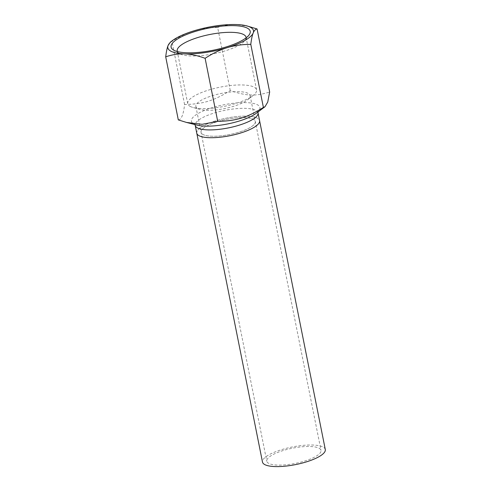 <?xml version="1.0" encoding="UTF-8"?>
<svg xmlns="http://www.w3.org/2000/svg" width="491" height="491" viewBox="0 0 491 491"><rect width="100%" height="100%" fill="white"/><g stroke="black" fill="none" stroke-linecap="round" stroke-linejoin="round"><path stroke-width="0.37" stroke-dasharray="2.46 1.84" d="M178.307 119.896C181.388 119.706 183.474 114.575 184.579 104.491C203.035 104.11 213.781 100.827 230.254 90.553C246.316 96.064 255.584 96.408 269.663 92.02M196.774 133.196A32.025 8.961 168.7 0 1 226.419 118.135A32.025 8.961 168.7 0 1 259.579 120.645A32.025 8.961 -11.3 0 0 216.028 120.737A32.025 8.961 -11.3 0 0 196.774 133.196M246.114 37.838A35.107 9.826 168.7 0 1 245.126 40.385A35.107 9.826 168.7 0 1 214.334 53.636A35.107 9.826 168.7 0 1 179.835 53.857A35.107 9.826 168.7 0 1 179.27 53.544A35.107 9.826 168.7 0 1 177.38 51.573M190.348 106.479A35.107 9.826 -11.3 0 0 192.988 107.461A35.107 9.826 -11.3 0 0 224.074 106.412A35.107 9.826 -11.3 0 0 253.184 95.438A35.107 9.826 -11.3 0 0 256.578 89.896A35.107 9.826 -11.3 0 0 220.226 87.14A35.107 9.826 -11.3 0 0 187.728 103.656A35.107 9.826 -11.3 0 0 190.348 106.479M197.941 108.634A27.656 7.739 -11.3 0 0 200.015 109.407A27.656 7.739 -11.3 0 0 244.61 101.79A27.656 7.739 -11.3 0 0 247.446 99.931A27.656 7.739 -11.3 0 0 250.115 95.567A27.656 7.739 -11.3 0 0 221.478 93.394A27.656 7.739 -11.3 0 0 195.872 106.406A27.656 7.739 -11.3 0 0 197.941 108.634M230.254 90.553L217.654 27.49C208.988 27.508 201.132 28.607 194.08 30.786C187.022 32.909 179.657 36.457 171.979 41.428L170.371 42.14M184.579 104.491L171.979 41.428M248.784 26.391L236.625 24.55C230.537 24.298 224.209 25.274 217.654 27.49M249.79 127.728A27.656 7.739 168.7 0 1 220.22 135.921A27.656 7.739 168.7 0 1 201.052 132.343A27.656 7.739 168.7 0 1 226.658 119.331A27.656 7.739 168.7 0 1 255.295 121.504A27.656 7.739 168.7 0 1 249.79 127.728M283.399 450.456A27.656 7.739 -11.3 0 0 266.773 461.215A27.656 7.739 -11.3 0 0 295.41 463.387A27.656 7.739 -11.3 0 0 321.01 450.376A27.656 7.739 -11.3 0 0 283.399 450.456M217.685 121.578A27.656 7.739 168.7 0 1 255.295 121.504A27.656 7.739 168.7 0 1 229.69 134.516A27.656 7.739 168.7 0 1 201.052 132.343A27.656 7.739 168.7 0 1 217.685 121.578M325.294 449.523A32.025 8.961 -11.3 0 0 281.742 449.609A32.025 8.961 -11.3 0 0 262.489 462.074M194.909 124.579L194.602 124.174L197.069 125.125A34.935 9.777 168.7 0 1 202.132 111.451A34.935 9.777 168.7 0 1 246.273 102.631A34.935 9.777 168.7 0 1 256.204 113.311L258.113 111.482L257.984 111.973M258.02 112.85A32.025 8.961 -11.3 0 0 224.86 110.334A32.025 8.961 -11.3 0 0 195.215 125.401M245.126 40.385L249.14 34.886M179.27 53.544L173.452 50.014M256.578 89.896L246.059 37.273M187.728 103.656L177.214 51.033M247.446 99.931L253.184 95.438M200.015 109.407L192.988 107.461M195.872 106.406L266.773 461.215M250.115 95.567L321.01 450.376"/><path stroke-width="0.74" d="M263.397 107.425C246.918 117.705 236.171 120.982 217.716 121.363L202.102 124.309L186.586 122.462L178.307 119.896L165.706 56.833C172.261 54.618 178.583 53.642 184.677 53.893A43.668 12.22 168.7 0 1 168.106 45.454A43.668 12.22 168.7 0 1 172.482 40.557A43.668 12.22 168.7 0 1 194.08 30.786A43.668 12.22 168.7 0 1 236.625 24.55A43.668 12.22 168.7 0 1 246.402 25.784A43.668 12.22 168.7 0 1 253.196 32.989A43.668 12.22 168.7 0 1 227.223 47.658A43.668 12.22 168.7 0 1 184.677 53.893C190.76 54.096 197.572 55.563 205.115 58.3C212.793 53.329 220.158 49.787 227.223 47.658C234.268 45.479 242.124 44.38 250.791 44.362L263.397 107.425L265.005 106.713L267.748 102.048L269.663 92.02L257.063 28.957L246.402 25.784M253.203 127.856A32.025 8.961 168.7 0 1 218.961 137.339A32.025 8.961 168.7 0 1 196.774 133.196A32.025 8.961 -11.3 0 0 229.929 135.712A32.025 8.961 -11.3 0 0 259.579 120.645A32.025 8.961 168.7 0 1 253.203 127.856M177.38 51.573A35.107 9.826 168.7 0 1 177.214 51.033A35.107 9.826 168.7 0 1 209.712 34.517A35.107 9.826 168.7 0 1 246.059 37.273A35.107 9.826 168.7 0 1 246.114 37.838M174.102 50.37A40.342 11.293 -11.3 0 0 213.751 50.113A40.342 11.293 -11.3 0 0 249.14 34.886A40.342 11.293 -11.3 0 0 208.436 28.147A40.342 11.293 -11.3 0 0 173.452 50.014A40.342 11.293 -11.3 0 0 174.102 50.37M217.716 121.363L205.115 58.3M172.482 40.557L170.371 42.14L168.106 45.454C167.136 47.811 166.332 51.598 165.706 56.833M250.791 44.362C251.423 39.133 252.221 35.34 253.196 32.989C254.16 30.583 255.449 29.239 257.063 28.957M262.489 462.074A32.025 8.961 -11.3 0 0 295.65 464.59A32.025 8.961 -11.3 0 0 325.294 449.523L258.02 112.85A32.025 8.961 -11.3 0 1 251.644 120.056A32.025 8.961 -11.3 0 1 217.403 129.538A32.025 8.961 -11.3 0 1 195.215 125.401L262.489 462.074M265.005 106.713L256.204 113.311A34.935 9.777 168.7 0 1 252.969 115.391A34.935 9.777 168.7 0 1 197.069 125.125L186.586 122.462M194.602 124.174L195.215 125.401M258.113 111.482L258.02 112.85"/></g></svg>
